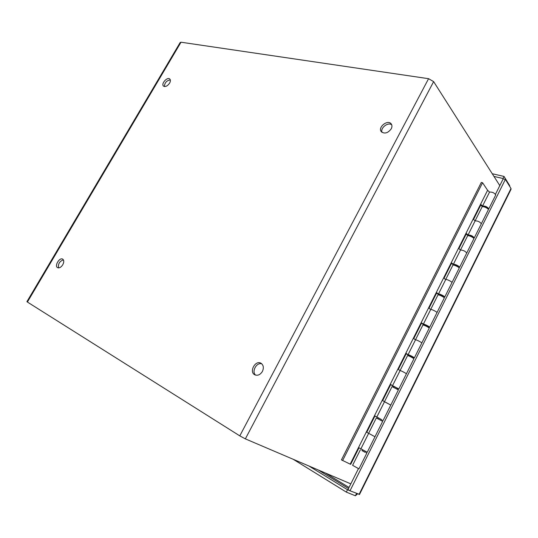 <?xml version="1.0" encoding="UTF-8"?>
<svg xmlns="http://www.w3.org/2000/svg" width="538" height="538" viewBox="0 0 538 538"><rect width="100%" height="100%" fill="white"/><g stroke="black" fill="none" stroke-linecap="round" stroke-linejoin="round"><path stroke-width="0.81" d="M391.718 124.816C388.012 121.79 380.03 128.071 382.047 132.395M391.24 128.824C387.938 133.148 384.636 134.11 381.328 131.716C377.461 127.291 387.898 119.086 391.247 123.948C392.182 125.3 392.182 126.928 391.24 128.824M261.824 363.856C256.619 361.973 251.3 371.644 255.637 375.141M262.409 371.428C260.244 374.818 257.695 375.934 254.756 374.784C248.771 371.832 255.449 359.714 261.065 363.291C263.526 365.127 263.976 367.844 262.409 371.428M170.311 79.913C166.619 80.532 164.648 82.738 164.406 86.531M169.584 83.175C167.452 86.107 165.428 87.089 163.512 86.107C160.768 83.894 167.379 76.477 169.813 79.046C170.647 79.98 170.566 81.359 169.584 83.175M63.403 259.847C59.536 261.266 57.936 263.956 58.595 267.904M62.751 264.79C61.05 267.312 59.341 268.28 57.613 267.675C54.156 266.048 59.516 257.077 62.704 259.141C64.096 260.251 64.109 262.134 62.751 264.79M350.823 483.87L245.355 438.873L239.793 435.874L428.571 78.689L433.628 81.615L499.809 185.61M27.398 302.047L26.92 301.663L180.19 42.482L181.01 42.213L27.398 302.047L239.793 435.874M428.571 78.689L181.01 42.213M357.575 493.911L355.389 495.78L346.317 492.109L293.217 459.291M355.389 495.78L356.533 493.48M349.794 490.669L347.508 489.728L308.819 465.948M346.317 492.109L347.508 489.728M510.979 189.41L510.999 188.508L505.377 179.403L350.009 490.797L347.985 489.553L358.422 468.652M359.545 494.382L350.009 490.797M505.377 179.403L503.165 178.892L495.491 194.245M428.994 327.373L428.799 327.763M413.749 357.898L413.48 358.442M398.295 388.833L397.945 389.532M382.632 420.191L382.202 421.046M366.728 452.034L366.277 452.942M492.243 173.734L504.025 176.43L502.99 178.508L503.238 178.912M509.768 186.518L509.654 185.556L504.025 176.43M509.654 185.556L509.439 185.987M493.958 176.417L502.99 178.508M376.835 417.004L384.488 401.738L390.79 405.094L382.646 400.642L390.736 384.515L392.552 385.632L400.104 370.574C400.615 370.413 406.506 373.493 406.392 373.856C406.506 373.493 400.615 370.413 400.104 370.574L398.308 369.424L406.291 353.513L408.06 354.69L415.511 339.828C416.096 339.512 421.974 342.524 421.779 343.036C421.974 342.524 416.096 339.512 415.511 339.828L413.756 338.631L421.631 322.928L423.366 324.152L430.709 309.491C431.368 309.027 437.233 311.966 436.964 312.632C437.233 311.966 431.368 309.027 430.709 309.491L429.001 308.24L436.769 292.753L438.463 294.024L445.713 279.558C446.439 278.94 452.29 281.818 451.947 282.625C452.29 281.818 446.439 278.94 445.713 279.558L444.038 278.254L451.705 262.968L453.359 264.293L460.515 250.015C463.191 250.163 465.269 251.159 466.735 253.015C465.269 251.159 463.191 250.163 460.515 250.015L458.88 248.67L466.446 233.579L468.06 234.951L475.121 220.862C477.865 220.849 479.936 221.824 481.328 223.788C479.936 221.824 477.865 220.849 475.121 220.862L473.527 219.464L480.999 204.575L482.573 205.993L489.546 192.086L487.596 190.284L482.566 182.738L481.302 182.436L341.442 459.889L350.682 464.368L358.994 447.791L360.904 448.806L368.658 433.325L374.973 436.762L366.775 432.29L374.973 415.935L381.516 419.633M365.181 452.317L362.013 450.548M361.993 450.595L365.168 452.344M383.143 420.4L398.382 389.889L392.041 386.6L384.462 401.725M382.666 421.362L376.324 417.952L368.631 433.312M392.552 385.632L398.846 388.954L413.877 358.859C414.018 358.355 407.36 355.006 407.542 355.665L400.077 370.561M408.06 354.69C408.611 354.448 414.502 357.488 414.341 357.931L429.169 328.241C429.391 327.575 422.74 324.327 422.834 325.147L415.484 339.814M423.366 324.152C423.984 323.762 429.862 326.734 429.627 327.326L444.254 298.025C444.563 297.198 437.912 294.057 437.925 295.032L430.689 309.478M438.463 294.024C439.156 293.479 445.013 296.391 444.704 297.124L459.143 268.213C459.526 267.231 452.882 264.192 452.814 265.315L445.686 279.538M453.359 264.293C454.126 263.607 459.963 266.445 459.587 267.325L473.837 238.791C474.301 237.655 467.656 234.716 467.515 235.987L460.494 249.995M468.06 234.951C470.77 235.019 472.841 236 474.274 237.917L488.336 209.753C488.874 208.468 482.236 205.624 482.021 207.036L475.101 220.842M360.399 449.748L352.598 465.309L358.94 468.867L366.748 453.238M360.904 448.806L367.232 452.27M378.349 417.932L374.952 415.988M381.543 419.579L378.375 417.878M393.998 386.674L390.675 384.643M398.846 388.954L397.158 388.335M397.226 388.207L394.058 386.546M409.431 355.84L406.19 353.715M414.341 357.931L412.592 357.454M412.693 357.252L409.532 355.638M424.664 325.416L421.489 323.204M429.627 327.326L427.818 326.99M427.959 326.714L428.14 326.458C426.587 325.396 425.41 324.871 424.61 324.885L424.805 325.14M439.176 295.039L436.594 293.096M444.704 297.124L443.453 297.124M443.016 296.579L443.238 296.25C441.718 295.154 440.541 294.656 439.694 294.763L439.869 295.046M453.668 265.126L451.496 263.385M459.587 267.325L458.706 267.514M457.878 266.848L458.134 266.445C456.648 265.315 455.464 264.844 454.576 265.039L454.738 265.355M468.134 235.705L466.204 234.064M474.274 237.917L473.588 238.2M472.754 237.48L472.835 237.023C471.382 235.859 470.192 235.415 469.27 235.698L469.297 235.879M482.485 206.713L480.723 205.126M350.198 464.126L487.596 190.284M482.573 205.993C485.343 205.899 487.415 206.861 488.766 208.892L488.201 209.235M487.381 208.421L487.347 207.991C485.922 206.794 484.731 206.377 483.77 206.747L483.763 206.787M495.673 195.072L495.733 194.951C494.409 192.866 492.344 191.911 489.546 192.086M342.605 460.568L482.566 182.738M433.628 81.615L245.355 438.873M325.376 473.016L349.027 487.468M348.503 488.517L318.2 469.956M359.028 494.503L510.999 188.508M511.06 189.248L359.512 494.449M382.673 421.348L367.225 452.276M469.667 235.53L469.472 235.926M454.96 264.911L454.724 265.382M440.057 294.683L439.781 295.234M424.953 324.851L424.63 325.483M409.64 355.423L409.284 356.149M394.125 386.412L393.722 387.225M378.402 417.824L377.952 418.725M362.444 449.701L361.973 450.629M472.808 236.982L472.606 237.379M458.1 266.404L457.865 266.875M443.204 296.216L442.929 296.768M428.1 326.425L427.784 327.057M412.801 357.037L412.438 357.763M397.293 388.073L396.883 388.88M381.57 419.526L381.119 420.427M365.618 451.443L365.147 452.377M488.766 208.892L495.733 194.951"/></g></svg>
